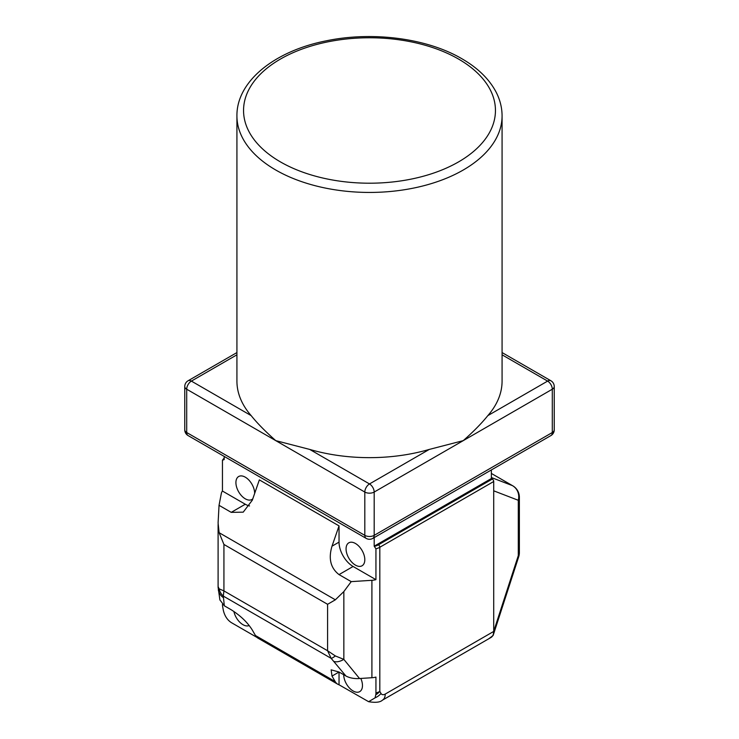 <?xml version="1.0" encoding="UTF-8"?>
<svg xmlns="http://www.w3.org/2000/svg" width="739" height="739" viewBox="0 0 739 739"><rect width="100%" height="100%" fill="white"/><g stroke="black" fill="none" stroke-linecap="round" stroke-linejoin="round"><path stroke-width="1.11" d="M502.077 115.894L502.077 381.102A132.577 76.542 0 0 1 487.832 415.623C481.634 423.327 473.431 431.668 463.242 440.638L429.285 449.423A132.577 76.542 0 0 1 309.715 449.423L275.758 440.638C265.283 431.382 257.089 423.05 251.168 415.623A132.577 76.542 0 0 1 236.923 381.102L236.923 115.894A132.577 76.542 0 0 0 275.758 170.016A132.577 76.542 0 0 0 420.232 186.616A132.577 76.542 0 0 0 502.077 115.894C502.049 107.682 500.044 99.728 496.072 92.042C489.163 79.018 477.764 67.914 461.875 58.741C426.939 38.179 372.16 31.112 325.936 40.894C274.714 51.019 236.545 81.216 236.923 115.894M236.923 354.812L191.383 381.102A6.633 3.824 120 0 0 186.699 389.222L364.817 492.054L364.817 535.359A6.633 3.824 120 0 0 366.184 538.389L188.066 435.557A6.633 3.824 120 0 1 186.699 432.527A6.633 3.824 180 0 1 184.759 429.821A6.633 6.633 0 0 0 188.066 435.557M251.168 415.623L191.383 381.102A6.633 3.824 -120 0 0 188.066 380.779A6.633 6.633 0 0 0 184.759 386.515L184.759 429.821M309.715 449.423L369.5 483.943A6.633 3.824 120 0 0 364.817 492.054A6.633 3.824 180 0 0 374.183 492.054L552.301 389.222L552.301 432.527A6.633 3.824 60 0 1 550.934 435.557A6.633 6.633 0 0 0 554.241 429.821A6.633 3.824 180 0 1 552.301 432.527L374.183 535.359A6.633 3.824 60 0 1 372.816 538.389A6.633 6.633 0 0 1 366.184 538.389M429.285 449.423L369.5 483.943A6.633 3.824 60 0 1 374.183 492.054L374.183 535.359A6.633 3.824 180 0 1 364.817 535.359L186.699 432.527L186.699 389.222A6.633 3.824 180 0 1 184.759 386.515M249.551 505.938A19.888 11.482 60 0 1 245.283 504.238L222.448 491.047A13.256 7.658 0 0 0 221.34 493.375L219.04 505.319L231.224 512.358L243.223 512.155L252.322 500.174L259.352 479.879L339.035 525.891L339.035 542.121A19.888 11.482 -120 0 0 353.094 566.48L375.939 579.662A13.256 7.658 180 0 1 371.911 580.309L351.219 581.63L339.035 574.6L353.094 566.48M222.448 491.047L222.448 460.203L224.194 457.958M222.448 460.203L224.194 459.584L224.194 456.416M375.939 579.662L375.939 548.818L374.183 546.186L374.183 537.595M355.441 565.123A13.256 7.658 60 0 1 346.776 553.446A13.256 7.658 60 0 1 348.808 542.823A13.256 7.658 60 0 1 355.441 543.479A13.256 7.658 60 0 1 364.096 555.155A13.256 7.658 60 0 1 362.064 565.778A13.256 7.658 60 0 1 355.441 565.123M252.784 498.825A13.256 7.658 60 0 1 251.916 499.481A13.256 7.658 60 0 1 241.699 495.934A13.256 7.658 60 0 1 235.917 482.585A13.256 7.658 60 0 1 238.66 476.516A13.256 7.658 60 0 1 248.877 480.073A13.256 7.658 60 0 1 254.659 493.412M339.035 525.891L332.005 546.186C328.273 558.647 330.619 568.125 339.035 574.6M351.219 581.63L343.847 591.569L335.358 599.809L327.589 604.299L223.926 544.449L223.926 590.904L223.307 596.096A13.256 12.757 -120 0 1 219.113 588.835L218.217 586.858M219.04 505.319L218.088 523L219.123 532.699L223.926 544.449M219.113 588.835L223.926 590.904L327.589 650.754L335.358 655.946A13.256 2.55 133.9 0 1 331.164 658.366L223.307 596.096L224.333 605.804L219.889 599.865M224.333 605.804L231.224 609.777C240.572 615.716 247.611 622.478 252.322 630.071L255.463 635.522A19.888 11.482 -60 0 0 258.096 638.219L337.778 684.222A19.888 11.482 -60 0 1 335.146 681.524L332.005 676.083L331.146 669.848L339.035 672.019L345.926 676C349.741 678.023 354.286 678.864 359.542 678.522L371.911 677.728A13.256 7.658 180 0 0 375.939 677.09L375.939 692.951A12.415 7.168 60 0 1 375.781 694.762L375.07 697.847L368.632 701.699L339.035 684.785A19.888 11.482 -60 0 1 337.778 684.222M256.987 637.415L231.224 622.543C227.215 619.855 224.582 615.744 223.317 610.229L222.605 606.322A12.415 7.168 -120 0 1 222.448 604.456M249.154 625.536A13.256 7.658 60 0 1 242.946 624.667A13.256 7.658 60 0 1 233.893 611.449M493.329 634.866L518.723 556.679A13.256 2.725 -162 0 0 518.298 555.599A13.256 7.658 0 0 0 519.369 552.587L519.369 497.273A13.256 7.658 180 0 1 518.298 500.294L518.298 555.599L493.717 631.309L493.717 481.505A1.986 1.145 60 0 0 492.303 479.066L491.37 478.53L374.183 546.186M488.691 638.81L493.172 635.448L493.717 631.309M493.707 631.91A13.256 7.658 60 0 1 490.964 637.498L382.479 700.138C380.216 702.318 375.597 702.844 368.632 701.699M339.035 684.785L339.035 672.019L332.005 676.083M343.718 674.725L343.718 674.725A13.256 7.658 60 0 0 349.51 688.074A13.256 7.658 60 0 0 359.727 691.621A13.256 7.658 60 0 0 362.47 685.552A13.256 7.658 60 0 0 360.808 678.439M335.358 655.946L343.847 659.391L359.542 678.522M327.589 604.299L327.589 650.754L331.164 658.366L345.926 676M491.37 478.53L491.37 469.949M493.717 490.825L518.298 500.294A13.256 12.545 -68.9 0 0 512.386 485.606A13.256 7.658 -60 0 1 512.746 485.791L491.37 473.45L512.386 485.606L491.37 477.523M375.939 692.951A13.256 7.658 0 0 0 379.818 691.399A13.256 10.272 150 0 1 375.781 694.762M487.832 415.623L547.617 381.102A6.633 3.824 60 0 1 552.301 389.222A6.633 3.824 180 0 0 554.241 386.515A6.633 6.633 0 0 0 550.934 380.779L502.077 352.568M502.077 354.812L547.617 381.102A6.633 3.824 -60 0 1 550.934 380.779M458.559 59.065A125.944 72.718 0 0 0 280.441 59.065A125.944 72.718 0 0 0 280.441 161.906A125.944 72.718 0 0 0 458.559 161.906A125.944 72.718 0 0 0 458.559 59.065M335.358 599.809L219.123 532.699M231.224 512.358L245.283 504.238M223.012 597.389A13.256 12.249 171.1 0 1 218.31 589.814M335.146 681.524L255.463 635.522M375.939 548.818A13.256 7.658 0 0 0 379.818 547.257L379.818 691.399L381.028 693.496A6.633 3.824 120 0 0 385.222 694.069L493.707 631.429M385.222 694.069A13.256 7.658 60 0 1 382.479 700.138M381.028 693.496A13.256 10.272 150 0 1 375.07 697.847M343.847 591.569L343.847 659.391A13.256 7.094 140.6 0 1 334 661.46M371.911 580.309L371.911 677.728M332.005 546.186L339.035 542.121M374.414 546.315A11.27 6.503 0 0 0 378.414 544.828A1.986 1.145 60 0 1 379.818 547.257L493.717 481.505M378.414 544.828L492.303 479.066M236.923 352.568L188.066 380.779M218.097 524.468L218.097 587.237L219.926 600.086M519.369 497.273A13.256 13.256 0 0 0 512.746 485.791M518.723 556.679A13.256 13.256 0 0 0 519.369 552.587M554.241 386.515L554.241 429.821M550.934 435.557L372.816 538.389"/></g></svg>
